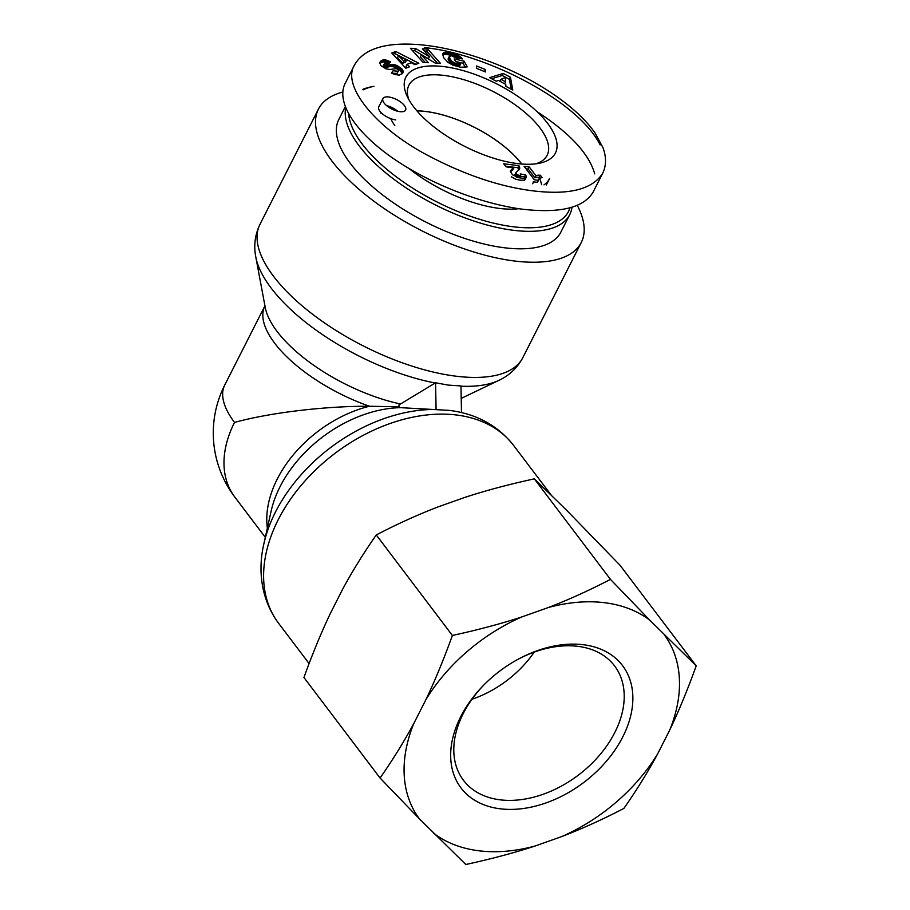 <?xml version="1.0" encoding="UTF-8"?>
<svg xmlns="http://www.w3.org/2000/svg" width="910" height="910" viewBox="0 0 910 910"><rect width="100%" height="100%" fill="white"/><g stroke="black" fill="none" stroke-linecap="round" stroke-linejoin="round"><path stroke-width="1.36" d="M435.708 409.466A143.132 98.564 142.9 0 0 263.866 543.861C257.928 569.057 260.476 598.951 278.631 623.327A147.363 101.476 -37.1 0 1 302.143 484.211A147.363 101.476 -37.1 0 1 456.661 415.017A147.363 101.476 -37.1 0 1 513.593 445.411C497.838 425.482 476.419 413.811 449.358 410.387L400.457 407.657L399.024 407.464L398.967 404.927L435.572 382.78L448.289 385.101L460.972 385.942L461.484 412.56M436.083 409.489L435.572 382.78M267.358 528.118A106.072 73.05 142.9 0 1 369.449 406.235A106.072 44.408 26.9 0 1 264.935 305.817L224.759 385.01A106.072 44.408 26.9 0 0 234.53 422.422C269.656 412.708 325.109 406.053 369.449 406.235L399.012 406.85M234.53 422.422A106.072 73.05 142.9 0 0 234.791 497.031L265.31 537.344M342.74 92.058A147.363 61.698 26.9 0 0 318.432 109.12A147.363 61.698 26.9 0 0 421.933 230.821A147.363 61.698 26.9 0 0 581.262 242.469A147.363 61.698 26.9 0 0 577.281 205.364M521.669 164.005A77.361 32.396 26.9 0 0 416.939 110.872M371.075 86.882A124.499 52.12 26.9 0 0 362.885 89.305M345.675 107.926A124.499 52.12 26.9 0 0 441.816 208.071A124.499 52.12 26.9 0 0 569.74 214.624A124.499 52.12 26.9 0 0 571.992 207.252M569.956 207.833A121.951 51.062 -153.1 0 1 454.625 210.142A121.951 51.062 -153.1 0 1 348.678 114.091M363.147 89.851A121.951 51.062 -153.1 0 1 373.908 86.291M345.231 106.823L338.816 119.46A124.499 52.12 26.9 0 0 426.267 222.279A124.499 52.12 26.9 0 0 560.867 232.118L569.74 214.624M409.204 168.68A90.192 37.765 26.9 0 0 499.249 208.39A90.192 37.765 26.9 0 0 518.825 208.708M541.552 184.673A90.192 37.765 26.9 0 0 540.165 179.748M416.894 110.827A77.452 32.43 -153.1 0 1 425.869 111.475A77.452 32.43 -153.1 0 1 521.737 164.016M443.943 66.623A83.845 35.103 26.9 0 0 406.975 95.88A83.845 35.103 26.9 0 0 464.76 146.396A83.845 35.103 26.9 0 0 539.641 163.197A83.845 35.103 26.9 0 0 539.528 114.114A83.845 35.103 26.9 0 0 443.943 66.623M422.433 48.833L427.7 49.072L440.394 63.268L435.128 63.017L421.398 54.907L428.371 62.71L423.104 62.46L410.41 48.275L415.631 48.514L429.463 56.682L422.433 48.833M460.631 67.249L452.941 65.19L447.947 62.381L443.397 57.398L442.931 53.462L445.468 52.325L449.699 52.712L455.955 54.384L460.528 56.955L462.599 58.9L456.786 58.24L451.314 55.703L449.142 56.795L451.383 60.959L455.66 63.575L460.676 63.973L459.982 62.71L455.683 61.755L454.147 58.957L464.089 61.163L467.228 66.896L460.631 67.249M496.291 81.229L489.546 77.634L503.241 73.437L510.43 77.27L512.785 90.044L505.892 86.359L505.755 84.38L498.259 80.387L496.291 81.229M395.782 51.495L418.839 63.245L414.971 64.712L411.309 62.722L407.1 64.326L409.591 66.771L405.814 68.204L391.744 53.03L395.782 51.495L394.735 53.553L392.881 54.259M398.114 71.344L398.33 70.241A1.979 0.83 26.9 0 0 397.807 69.592A2.321 0.967 26.9 0 0 397.272 69.183A2.173 0.91 26.9 0 0 396.203 68.671L389.946 69.456L386.09 68.887L380.949 65.679L379.686 62.767L382.541 60.094L386.568 60.174L390.481 61.834L388.377 64.075L384.475 63.518L385.169 65.247L393.916 64.564L400.559 67.727L403.119 70.934L402.595 73.323L399.194 75.121L395.19 74.552A9.35 3.913 -153.1 0 1 391.38 72.971L393.154 70.696L398.114 71.344L397.067 73.403L391.778 73.175M513.729 167.986L505.994 166.792L503.73 163.789L518.95 165.688L519.564 169.01L516.106 172.343L516.072 173.912L519.36 175.641L520.611 175.402L520.27 173.946L525.582 174.879L526.06 177.7L523.318 178.349L518.7 177.723L512.421 174.754L510.339 171.216L513.729 167.986L512.694 170.045L510.351 171.797M540.369 175.277L542.087 177.541L539.175 178.496L538.492 180.305L534.295 179.782L524.115 166.337L529.256 166.974L535.933 175.789A12.717 5.323 -153.1 0 1 540.369 175.277L539.323 177.336A12.717 5.323 26.9 0 0 534.887 177.848L528.21 169.032L525.946 168.748M485.485 71.947L476.567 68.375L476.578 65.986L485.485 69.558L485.485 71.947M399.843 111.668A12.706 5.323 -153.1 0 1 387.376 106.243A12.706 5.323 -153.1 0 1 382.951 98.587A12.706 5.323 -153.1 0 1 396.692 99.588A12.706 5.323 -153.1 0 1 405.61 110.076A12.706 5.323 -153.1 0 1 399.843 111.668M345.117 83.515L345.117 83.515C335.938 101.681 354.354 130.994 391.334 157.112C428.36 183.228 480.946 204.022 523.375 209.323C560.685 213.429 583.958 207.628 593.206 191.93L602.602 173.412C592.273 189.451 569 195.263 532.782 190.827C499.385 186.607 464.248 174.72 427.37 155.166C375.989 128.151 341.227 85.676 354.525 65.019L354.57 64.94C365.763 44.954 395.52 41.644 427.177 45.5C470.595 50.892 524.308 72.129 561.618 100.123C576.019 110.804 587.155 121.735 595.015 132.917L603.011 147.738C606.469 157.305 606.344 165.847 602.613 173.366M594.731 173.878C589.088 153.835 569.842 133.076 536.98 111.623M408.704 99.304A77.487 32.441 -153.1 0 1 408.92 85.187A77.487 32.441 -153.1 0 1 444.114 75.439A77.487 32.441 -153.1 0 1 520.213 108.574A77.487 32.441 -153.1 0 1 547.126 155.303A77.487 32.441 -153.1 0 1 535.876 163.823M427.7 49.072L426.665 51.131L424.401 51.028M429.463 56.682L428.417 58.74L414.585 50.573L412.378 50.471M415.631 48.514L414.585 50.573M425.357 62.562L420.352 56.966L421.398 54.907M437.391 63.131L426.665 51.131M465.294 67.329L463.042 63.211L455.58 61.561M464.089 61.163L463.042 63.211M460.676 63.973L459.63 66.032L457.775 66.225L451.769 64.246L448.38 60.026L449.221 56.374M460.267 64.053L459.22 66.111M459.516 64.144L458.469 66.203M458.822 64.166L457.775 66.225M458.708 64.155L457.662 66.214M457.832 64.087L456.786 66.146M456.865 63.916L455.819 65.964M456.729 63.882L455.683 65.941M455.66 63.575L454.613 65.634M454.647 63.2L453.612 65.258M453.703 62.733L452.668 64.792M452.816 62.187L451.769 64.246M452.634 62.062L451.587 64.121M451.986 61.539L450.939 63.598M451.383 60.959L450.336 63.017M450.825 60.31L449.779 62.369M450.302 59.582L449.256 61.641M449.824 58.786L448.778 60.845M449.779 58.706L448.744 60.765M449.426 57.967L448.38 60.026M449.221 57.33L448.175 59.389M449.142 56.795L448.095 58.854M461.29 57.603L460.733 58.684M460.528 56.955L459.709 58.57M458.731 58.456L449.767 54.998L445.07 54.35L442.567 54.93M459.732 56.363L458.685 58.422M459.22 56.033L458.174 58.092M458.265 55.464L457.218 57.523M457.264 54.953L456.217 57.011M456.206 54.498L455.159 56.556M455.955 54.384L454.909 56.443M455.137 54.099L454.09 56.158M454.215 53.804L453.169 55.863M453.191 53.519L452.145 55.578M452.042 53.224L450.996 55.282M450.814 52.939L449.767 54.998M449.699 52.712L448.664 54.771M448.653 52.53L447.606 54.589M447.709 52.393L446.662 54.452M446.855 52.314L445.809 54.372M446.105 52.291L445.07 54.35M445.468 52.325L444.421 54.384M444.831 52.427L443.784 54.486M444.216 52.587L443.17 54.645M443.682 52.825L442.635 54.884M443.261 53.11L442.567 54.475M505.607 81.82L505.3 77.509L500.921 79.318L505.607 81.82L504.606 83.777M500.921 79.318L499.92 81.274M511.215 89.203L509.384 79.329L502.195 75.484L491.616 78.738M510.43 77.27L509.384 79.329M503.241 73.437L502.195 75.484M402.857 63.165L405.485 62.164L406.531 60.105L398.534 55.76L397.488 57.819L402.857 63.165L403.903 61.106L406.531 60.105M398.534 55.76L403.903 61.106M415.938 64.348L394.735 53.553M407.327 67.624L406.053 66.373L407.1 64.326M398.409 70.923L397.067 73.403M393.154 70.696L392.108 72.754M403.21 72.072L402.561 73.357M402.186 73.733L400.275 70.434L394.383 66.987L391.05 66.498L384.122 67.306L383.144 66.009L384.191 63.95M403.232 71.617L402.186 73.676M403.232 71.515L402.197 73.574M403.119 70.934L402.072 72.993M402.868 70.332L401.822 72.391M402.493 69.706L401.447 71.765M400.923 71.117L401.97 69.058L400.935 71.128M401.321 68.386L400.275 70.434M400.559 67.727L399.513 69.786M399.729 67.101L398.682 69.16M398.785 66.498L397.75 68.546M398.478 66.305L397.431 68.364M397.477 65.77L396.43 67.829M396.464 65.304L395.418 67.363M395.429 64.928L394.383 66.987M394.826 64.758L393.78 66.817M393.916 64.564L392.87 66.623M392.995 64.451L391.96 66.51M392.096 64.439L391.05 66.498M391.869 64.451L390.834 66.51M391.311 64.496L390.265 66.555M390.709 64.599L389.673 66.657M390.072 64.735L389.025 66.794M389.378 64.906L388.331 66.965M388.65 65.111L387.603 67.169M387.558 65.463L386.511 67.522M386.818 65.622L385.772 67.681M386.238 65.622L385.192 67.681M386.147 65.611L385.101 67.67M385.169 65.247L384.122 67.306M384.828 65.008L383.781 67.067M384.259 64.371L383.212 66.419M388.832 63.586L383.406 61.88L379.675 63.245M389.628 61.402L388.581 63.461M388.547 60.89L387.501 62.949M387.512 60.481L386.477 62.54M386.568 60.174L385.522 62.233M385.658 59.958L384.611 62.017M384.839 59.844L383.792 61.903M384.441 59.821L383.406 61.88M383.781 59.844L382.746 61.903M383.144 59.935L382.098 61.994M382.541 60.094L381.506 62.153M381.973 60.322L380.937 62.381M381.426 60.629L380.38 62.676M380.937 60.993L379.891 63.052M380.778 61.129L379.732 63.188M380.357 61.539L379.686 62.881M513.923 167.77L512.694 170.045M513.308 168.43L512.262 170.477M512.819 168.782L511.773 170.841M512.091 169.249L511.045 171.307M511.943 169.328L510.908 171.387M511.306 169.806L510.351 171.694M510.828 170.284L510.339 171.251M511.374 176.802L515.833 179.27L520.349 180.237L524.444 180.135L525.241 178.61M526.025 177.723L525.013 179.759M526.287 176.551L525.525 178.053M525.115 178.201L524.535 176.938L520.224 176.176M526.048 175.789L525.002 177.848M525.582 174.879L524.535 176.938M520.611 175.402L519.564 177.461L518.563 177.689M520.349 175.596L519.303 177.655M519.36 175.641L518.347 177.632M518.745 175.528L517.756 177.484M517.483 175.027L516.459 177.04M516.186 176.927L514.81 175.585L515.833 172.729M517.005 174.743L515.959 176.79M516.072 173.912L515.037 175.971M515.856 173.526L514.81 175.585M515.822 172.809L514.776 174.868M519.712 168.577L519.189 169.613M518.689 170.193L517.915 167.747L505.55 166.212M519.735 167.963L518.7 170.022M519.644 167.247L518.598 169.305M519.383 166.496L518.336 168.555M518.95 165.688L517.915 167.747M539.892 178.087L539.323 177.336M535.933 175.789L534.887 177.848M529.256 166.974L528.21 169.032M533.26 181.841L537.457 182.364L538.754 178.974M538.492 180.305L537.457 182.364M538.492 180.214L537.446 182.273M538.527 179.543L537.48 181.59M485.485 69.558L484.484 71.549M397.829 111.304A12.706 5.323 26.9 0 0 386.568 105.583M382.951 98.587L378.776 106.811A12.706 5.323 26.9 0 0 383.19 114.478A12.706 5.323 26.9 0 0 395.668 119.904M390.64 118.596A90.192 37.765 26.9 0 0 394.792 125.625M544.009 184.844A90.192 37.765 26.9 0 0 549.595 178.531L546.33 184.969M516.084 660.353A94.765 65.258 -37.1 0 1 613.351 664.357A94.765 65.258 -37.1 0 1 600.316 754.288A94.765 65.258 -37.1 0 1 500.068 799.822A94.765 65.258 -37.1 0 1 462.325 778.721A94.765 65.258 -37.1 0 1 484.848 684.002M500.159 808.797A101.317 69.763 142.9 0 0 632.439 705.933A101.317 69.763 142.9 0 0 516.664 660.034A101.317 69.763 142.9 0 0 484.37 684.479A101.317 69.763 142.9 0 0 500.159 808.797M471.983 699.255A89.806 61.846 142.9 0 0 534.238 652.106M433.797 833.344A153.164 105.469 142.9 0 0 535.205 845.981C514.366 852.807 491.229 858.972 465.818 864.5L419.373 818.807L380.061 778.027C392.824 759.736 404.063 741.582 413.788 723.541L425.948 699.574C434.98 680.635 443.796 659.261 452.384 635.464C477.807 629.947 500.932 623.771 521.783 616.957L548.355 607.527C568.523 599.792 589.225 590.408 610.462 579.386L649.774 620.165L696.218 665.858C687.63 689.643 678.814 711.017 669.783 729.957L657.623 753.935C647.897 771.964 636.659 790.13 623.896 808.41C602.647 819.444 581.945 828.828 561.788 836.552L535.205 845.981M561.788 836.552A153.164 105.469 142.9 0 0 657.623 753.935M669.783 729.957A153.164 105.469 142.9 0 0 664.198 634.702M649.774 620.165A153.164 105.469 142.9 0 0 548.355 607.527M521.783 616.957A153.164 105.469 142.9 0 0 425.948 699.574M413.788 723.541A153.164 105.469 142.9 0 0 419.373 818.807M696.218 665.858L620.097 565.326L566.361 509.998L534.341 478.853C508.929 484.37 485.792 490.547 464.953 497.361L438.37 506.79C418.213 514.525 397.511 523.898 376.262 534.932C363.511 553.223 352.261 571.378 342.535 589.418L330.375 613.385C321.344 632.336 312.528 653.698 303.94 677.495L380.061 778.027M534.341 478.853L610.462 579.386M376.262 534.932L452.384 635.464M263.866 543.861L271.112 511.215A110.315 75.962 -37.1 0 1 400.457 407.657M400.389 403.96A110.315 46.182 -153.1 0 1 265.254 307.512L255.812 257.052A143.132 59.923 26.9 0 0 435.196 383.008M460.972 386.193A143.132 59.923 26.9 0 0 498.873 380.357C509.338 375.477 517.324 367.913 522.818 357.664A147.363 61.698 -153.1 0 1 468.582 377.286A147.363 61.698 -153.1 0 1 317.317 317.795A147.363 61.698 -153.1 0 1 259.987 224.315C254.959 234.814 253.571 245.723 255.812 257.052M600.156 144.917C577.259 99.349 482.653 52.951 424.333 47.604M387.865 65.361L386.818 67.42M513.263 168.452L512.216 170.511M278.631 623.327L309.104 663.572M513.593 445.411L551.119 494.96M461.211 398.409L498.873 380.357M522.818 357.664L581.262 242.469M259.987 224.315L318.432 109.12M224.759 385.01A106.072 106.072 0 0 0 234.791 497.031M345.117 83.527L354.502 65.008M532.657 183.763L533.613 181.886M391.334 119.949L391.812 119.005M380.585 112.954L380.869 112.385"/></g></svg>
